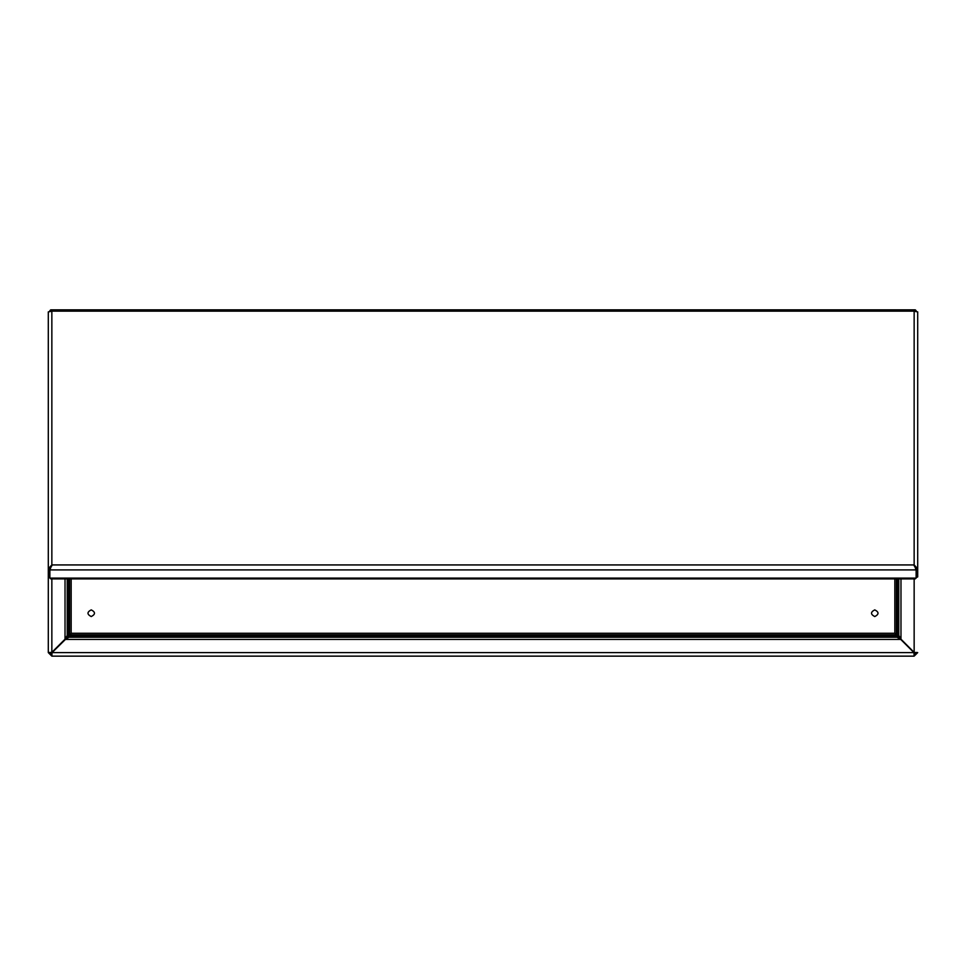 <?xml version="1.0" encoding="UTF-8"?>
<svg xmlns="http://www.w3.org/2000/svg" width="966" height="966" viewBox="0 0 966 966"><rect width="100%" height="100%" fill="white"/><g stroke="black" fill="none" stroke-linecap="round" stroke-linejoin="round"><path stroke-width="1.45" d="M67.222 578.912L67.222 635.411L65.024 639.19L51.85 652.364L48.3 652.605L49.64 652.605L51.85 654.803L52.079 652.605L69.033 635.882L896.967 635.882L896.967 637.222L900.747 639.42L913.921 652.605L914.15 656.143L917.7 652.605L914.15 656.143L51.85 656.143L48.3 652.605L48.3 576.895L49.87 577.68M914.15 654.803L916.36 652.605L914.15 652.364L900.976 639.19L898.778 635.411L898.778 578.912M914.15 578.912L914.15 652.364L916.36 652.605M51.85 654.803L52.079 652.605L913.921 652.605L914.15 656.143M48.3 652.605L51.85 656.143M898.899 637.113L900.976 639.19L897.438 635.411L898.778 635.411M897.438 635.411L897.438 578.912M69.033 635.882L69.033 637.222L896.967 637.222M896.967 635.882L898.634 637.306M67.33 637.343L65.253 639.42L69.033 637.222M51.85 578.912L51.85 652.364L49.64 652.605M68.562 578.912L68.562 635.411L67.222 635.411M68.562 635.411L67.137 637.077M916.36 652.461L917.434 652.545M914.102 655.878L914.017 654.803M51.983 654.803L51.898 655.878M48.566 652.545L49.64 652.461M69.842 636.546L69.842 634.831L896.158 634.831L894.709 632.996L896.388 634.602L898.102 634.602M69.612 578.912L69.612 634.602L71.46 633.153L69.842 634.831M874.773 616.562C870.451 614.328 870.451 612.094 874.773 609.872C870.451 612.094 870.451 614.328 874.773 616.562C879.084 614.328 879.084 612.094 874.773 609.872C879.084 612.094 879.084 614.328 874.773 616.562M91.227 616.562C86.916 614.328 86.916 612.094 91.227 609.872C86.916 612.094 86.916 614.328 91.227 616.562C95.549 614.328 95.549 612.094 91.227 609.872C95.549 612.094 95.549 614.328 91.227 616.562M69.612 634.602L67.898 634.602M896.158 634.831L896.158 636.546M916.13 311.692L916.13 310.654L914.15 311.161L917.7 311.873L917.7 576.895L916.36 576.895L916.36 568.696L914.15 565.774M916.13 310.654L915.273 309.857L50.727 309.857L49.87 310.654L51.85 311.161L51.85 564.929L48.3 568.696L48.3 311.873L51.85 311.161L914.15 311.161L914.15 564.929L916.13 569.916L916.13 578.115L915.164 578.912L50.836 578.912L49.87 578.115L49.87 569.916L51.85 564.929L914.15 564.929L917.7 568.696L916.36 568.696M915.007 567.175L916.13 569.916L49.87 569.916L50.993 567.175M51.85 565.774L49.64 568.696L48.3 568.696L48.3 576.895L49.87 577.016M49.64 568.696L49.64 576.895M49.87 310.654L49.87 311.692M916.13 577.68L917.7 576.895M900.976 639.19L900.976 578.912M900.747 639.42L65.253 639.42M65.024 639.19L65.024 578.912M896.388 634.602L896.388 578.912M894.83 578.912L894.83 633.044M71.17 633.044L71.17 578.912M894.601 633.273L71.399 633.273M49.87 578.115L916.13 578.115"/></g></svg>
